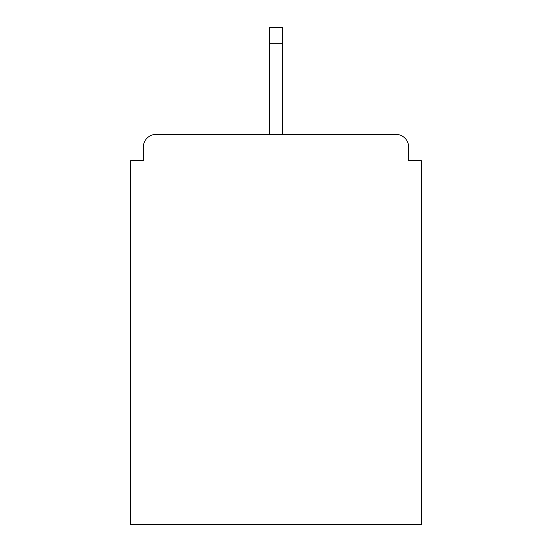 <?xml version="1.0" encoding="UTF-8"?>
<svg xmlns="http://www.w3.org/2000/svg" width="552" height="552" viewBox="0 0 552 552"><rect width="100%" height="100%" fill="white"/><g stroke="black" fill="none" stroke-linecap="round" stroke-linejoin="round"><path stroke-width="0.83" d="M408.68 160.701L408.68 147.136L408.68 160.701L421.397 160.701L421.397 524.4L130.603 524.4L130.603 160.701L143.32 160.701L143.32 147.136L143.32 160.701M269.638 43.284L269.638 27.6L282.362 27.6L282.362 43.284L269.638 43.284L269.638 134.419L156.037 134.419L395.963 134.419A12.717 12.717 0 0 1 408.68 147.136M269.638 134.419L156.037 134.419A12.717 12.717 0 0 0 143.32 147.136M282.362 43.284L282.362 134.419"/></g></svg>
